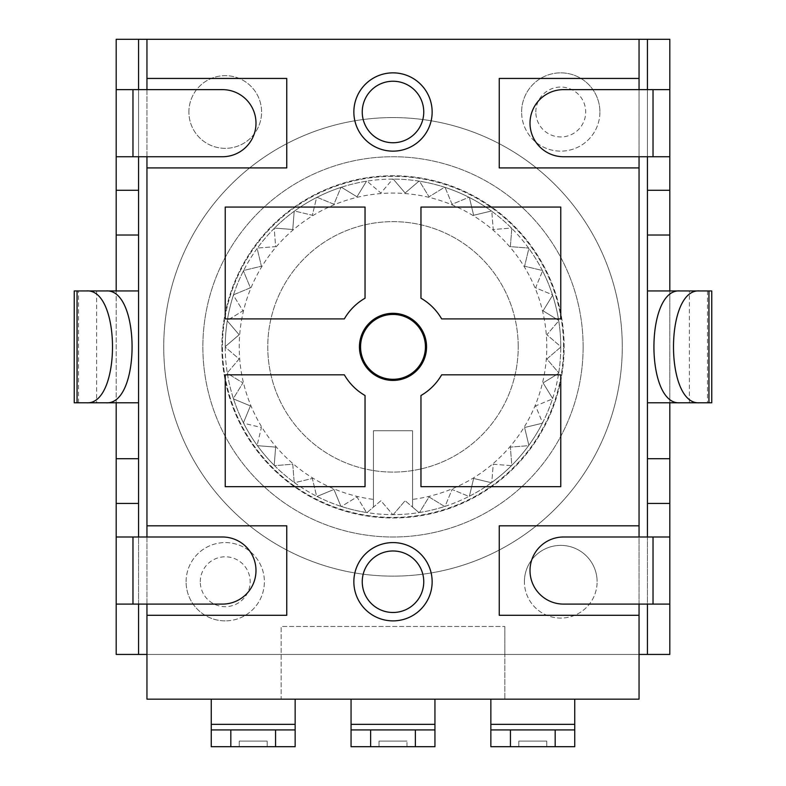 <?xml version="1.0" encoding="UTF-8"?>
<svg xmlns="http://www.w3.org/2000/svg" width="786" height="786" viewBox="0 0 786 786"><rect width="100%" height="100%" fill="white"/><g stroke="black" fill="none" stroke-linecap="round" stroke-linejoin="round"><path stroke-width="0.59" stroke-dasharray="3.93 2.95" d="M490.857 699.167L574.743 699.167L490.857 699.167L490.857 746.7L574.743 746.7L574.743 699.167M146.953 654.433L504.838 654.433L504.838 626.471L504.838 699.167L504.838 654.433L639.047 654.433L639.047 699.167L281.162 699.167L281.162 626.471L504.838 626.471L281.162 626.471L281.162 699.167L146.953 699.167L146.953 39.3M351.057 699.167L434.943 699.167L351.057 699.167L351.057 746.7L434.943 746.7L434.943 699.167M295.143 699.167L211.257 699.167L295.143 699.167L295.143 746.7L211.257 746.7L211.257 699.167M669.81 654.433L116.19 654.433L116.19 39.3L138.562 39.3L138.562 654.433L138.562 39.3L669.81 39.3L669.81 654.433M146.953 156.738L146.953 89.633M146.953 604.1L146.953 536.995M138.562 89.633L222.438 89.633A33.552 33.552 0 0 1 255.99 123.186A33.552 33.552 0 0 1 222.438 156.738L138.562 156.738L138.562 89.633L116.19 89.633M138.562 604.1L222.438 604.1A33.552 33.552 0 0 0 255.99 570.548A33.552 33.552 0 0 0 222.438 536.995L138.562 536.995L138.562 604.1L116.19 604.1M138.562 156.738L116.19 156.738M138.562 190.291L116.19 190.291M74.248 290.948L116.19 290.948L116.19 402.786L138.562 402.786M583.133 346.862A190.133 190.133 0 0 1 393 536.995A190.133 190.133 0 0 1 202.867 346.862A190.133 190.133 0 0 1 393 156.738A190.133 190.133 0 0 1 583.133 346.862A190.133 190.133 0 0 1 393 536.995A190.133 190.133 0 0 1 202.867 346.862A190.133 190.133 0 0 1 393 156.738A190.133 190.133 0 0 1 583.133 346.862M560.762 72.852A39.143 39.143 0 0 1 599.905 111.995A39.143 39.143 0 0 1 560.762 151.138A39.143 39.143 0 0 1 521.619 111.995A39.143 39.143 0 0 1 560.762 72.852M225.238 620.881A39.143 39.143 0 0 1 186.095 581.728A39.143 39.143 0 0 1 225.238 542.586A39.143 39.143 0 0 1 264.381 581.728A39.143 39.143 0 0 1 225.238 620.881M647.438 290.948L669.81 290.948L669.81 402.786L647.438 402.786M669.81 156.738L647.438 156.738L647.438 89.633L563.562 89.633A33.552 33.552 0 0 0 530.01 123.186A33.552 33.552 0 0 0 563.562 156.738L647.438 156.738M669.81 190.291L647.438 190.291M669.81 89.633L647.438 89.633M669.81 536.995L647.438 536.995L647.438 604.1L669.81 604.1M647.438 39.3L647.438 654.433L647.438 39.3M669.81 235.024L647.438 235.024M680.145 290.948L689.381 290.948L689.381 402.786L680.145 402.786M669.81 290.948L711.752 290.948M711.752 402.786L669.81 402.786M669.81 458.71L647.438 458.71M669.81 503.443L647.438 503.443M647.438 604.1L563.562 604.1A33.552 33.552 0 0 1 530.01 570.548A33.552 33.552 0 0 1 563.562 536.995L647.438 536.995M639.047 654.433L639.047 39.3M639.047 604.1L639.047 536.995M639.047 156.738L639.047 89.633M432.143 111.995A39.143 39.143 0 0 0 393 72.852A39.143 39.143 0 0 0 353.857 111.995A39.143 39.143 0 0 0 393 151.138A39.143 39.143 0 0 0 432.143 111.995M432.143 581.728A39.143 39.143 0 0 0 393 542.586A39.143 39.143 0 0 0 353.857 581.728A39.143 39.143 0 0 0 393 620.881A39.143 39.143 0 0 0 432.143 581.728M146.953 167.919L286.752 167.919L286.752 78.443L146.953 78.443M639.047 78.443L499.248 78.443L499.248 167.919L639.047 167.919M639.047 525.814L499.248 525.814L499.248 615.291L639.047 615.291M146.953 615.291L286.752 615.291L286.752 525.814L146.953 525.814M225.238 207.062L225.238 318.9L344.347 318.9A56.111 56.111 0 0 1 365.038 298.218L365.038 207.062L225.238 207.062M560.762 207.062L420.962 207.062L420.962 298.218A56.111 56.111 0 0 1 441.653 318.9L560.762 318.9L560.762 207.062M225.238 486.672L365.038 486.672L365.038 395.515A56.111 56.111 0 0 1 344.347 374.824L225.238 374.824L225.238 486.672M560.762 486.672L560.762 374.824L441.653 374.824A56.111 56.111 0 0 1 420.962 395.515L420.962 486.672L560.762 486.672M359.448 346.862A33.552 33.552 0 0 1 393 313.309A33.552 33.552 0 0 1 426.552 346.862A33.552 33.552 0 0 1 393 380.414A33.552 33.552 0 0 1 359.448 346.862M393 117.586A229.276 229.276 0 0 0 163.724 346.862A229.276 229.276 0 0 0 393 576.138A229.276 229.276 0 0 0 622.276 346.862A229.276 229.276 0 0 0 393 117.586A229.276 229.276 0 0 1 622.276 346.862A229.276 229.276 0 0 1 393 576.138A229.276 229.276 0 0 1 163.724 346.862A229.276 229.276 0 0 1 393 117.586M221.878 346.862A171.122 171.122 0 0 0 393 517.984A171.122 171.122 0 0 0 564.122 346.862A171.122 171.122 0 0 0 393 175.75A171.122 171.122 0 0 0 221.878 346.862A171.122 171.122 0 0 1 393 175.75A171.122 171.122 0 0 1 564.122 346.862A171.122 171.122 0 0 1 393 517.984A171.122 171.122 0 0 1 221.878 346.862M521.619 111.995A39.143 39.143 0 0 1 560.762 72.852A39.143 39.143 0 0 1 599.905 111.995A39.143 39.143 0 0 1 560.762 151.138A39.143 39.143 0 0 1 521.619 111.995A39.143 39.143 0 0 1 560.762 72.852A39.143 39.143 0 0 1 599.905 111.995M186.095 581.728A39.143 39.143 0 0 1 225.238 542.586A39.143 39.143 0 0 1 264.381 581.728A39.143 39.143 0 0 1 225.238 620.881A39.143 39.143 0 0 1 186.095 581.728M116.19 235.024L138.562 235.024M116.19 290.948L138.562 290.948M105.855 402.786L96.619 402.786L96.619 290.948L105.855 290.948M116.19 402.786L74.248 402.786M116.19 458.71L138.562 458.71M138.562 503.443L116.19 503.443M138.562 536.995L116.19 536.995M415.372 746.7L415.372 729.919M379.019 746.7L406.981 746.7L379.019 746.7L379.019 741.11L379.019 746.7M370.628 746.7L370.628 729.919M434.943 729.919L351.057 729.919M406.981 746.7L406.981 741.11L406.981 746.7M379.019 741.11L406.981 741.11L379.019 741.11M510.438 746.7L510.438 729.919M574.743 729.919L490.857 729.919M546.781 746.7L518.819 746.7L546.781 746.7L546.781 741.11L546.781 746.7M555.171 746.7L555.171 729.919M518.819 741.11L546.781 741.11L518.819 741.11L518.819 746.7L518.819 741.11M275.562 746.7L275.562 729.919M267.181 746.7L239.219 746.7L267.181 746.7L267.181 741.11L267.181 746.7M295.143 729.919L211.257 729.919M230.829 746.7L230.829 729.919M239.219 741.11L267.181 741.11L239.219 741.11L239.219 746.7L239.219 741.11M188.886 111.995A36.352 36.352 0 0 1 225.238 75.653A36.352 36.352 0 0 1 261.591 111.995A36.352 36.352 0 0 1 225.238 148.348A36.352 36.352 0 0 1 188.886 111.995A36.352 36.352 0 0 0 225.238 148.348A36.352 36.352 0 0 0 261.591 111.995A36.352 36.352 0 0 0 225.238 75.653A36.352 36.352 0 0 0 188.886 111.995M524.409 581.728A36.352 36.352 0 0 1 560.762 545.386A36.352 36.352 0 0 1 597.114 581.728A36.352 36.352 0 0 0 560.762 545.386A36.352 36.352 0 0 0 524.409 581.728A36.352 36.352 0 0 0 560.762 618.081A36.352 36.352 0 0 0 597.114 581.728A36.352 36.352 0 0 1 560.762 618.081A36.352 36.352 0 0 1 524.409 581.728M493.235 464.231L511.46 465.666A167.762 167.762 0 0 0 511.794 465.322L510.36 447.106L528.585 445.672A167.762 167.762 0 0 0 528.86 445.279L524.596 427.505L542.369 423.241A167.762 167.762 0 0 0 542.586 422.809L535.59 405.93L552.479 398.934A167.762 167.762 0 0 0 552.627 398.482L543.077 382.9L558.659 373.35A167.762 167.762 0 0 0 558.738 372.869L546.869 358.976L560.762 347.107A167.762 167.762 0 0 0 560.762 346.626L546.869 334.757L558.738 320.855A167.762 167.762 0 0 0 558.659 320.383L543.077 310.834L552.627 295.251A167.762 167.762 0 0 0 552.479 294.799L535.59 287.804L542.586 270.915A167.762 167.762 0 0 0 542.369 270.492L524.596 266.218L528.86 248.455A167.762 167.762 0 0 0 528.585 248.062L510.36 246.627L511.794 228.412A167.762 167.762 0 0 0 511.46 228.068L493.235 229.502L491.8 211.287A167.762 167.762 0 0 0 491.417 211.002L473.644 215.266L469.38 197.492A167.762 167.762 0 0 0 468.947 197.276L452.068 204.272L445.072 187.392A167.762 167.762 0 0 0 444.611 187.235L429.028 196.785L419.478 181.202A167.762 167.762 0 0 0 419.007 181.134L405.114 193.002L393.236 179.1A167.762 167.762 0 0 0 392.764 179.1L380.886 193.002L366.993 181.134A167.762 167.762 0 0 0 366.522 181.202L356.972 196.785L341.389 187.235A167.762 167.762 0 0 0 340.928 187.392L333.932 204.272L317.053 197.276A167.762 167.762 0 0 0 316.62 197.492L312.356 215.266L294.583 211.002A167.762 167.762 0 0 0 294.2 211.287L292.765 229.502L274.54 228.068A167.762 167.762 0 0 0 274.206 228.412L275.64 246.627L257.415 248.062A167.762 167.762 0 0 0 257.14 248.455L261.404 266.218L243.631 270.492A167.762 167.762 0 0 0 243.414 270.915L250.41 287.804L233.521 294.799A167.762 167.762 0 0 0 233.373 295.251L242.923 310.834L227.341 320.383A167.762 167.762 0 0 0 227.262 320.855L239.131 334.757L225.238 346.626A167.762 167.762 0 0 0 225.238 347.107L239.131 358.976L227.262 372.869A167.762 167.762 0 0 0 227.341 373.35L242.923 382.9L233.373 398.482A167.762 167.762 0 0 0 233.521 398.934L250.41 405.93L243.414 422.809A167.762 167.762 0 0 0 243.631 423.241L261.404 427.505L257.14 445.279A167.762 167.762 0 0 0 257.415 445.672L275.64 447.106L274.206 465.322A167.762 167.762 0 0 0 274.54 465.666L292.765 464.231L294.2 482.447A167.762 167.762 0 0 0 294.583 482.732L312.356 478.468L316.62 496.231A167.762 167.762 0 0 0 317.053 496.447L333.932 489.462L340.928 506.341A167.762 167.762 0 0 0 341.389 506.489L356.972 496.939L366.522 512.521A167.762 167.762 0 0 0 366.993 512.6L373.429 507.108L373.429 430.748L412.571 430.748L412.571 507.108L419.007 512.6A167.762 167.762 0 0 0 419.478 512.521L429.028 496.939L444.611 506.489A167.762 167.762 0 0 0 445.072 506.341L452.068 489.462L468.947 496.447A167.762 167.762 0 0 0 469.38 496.231L473.644 478.468L491.417 482.732A167.762 167.762 0 0 0 491.8 482.447L493.235 464.231L511.46 465.666A167.762 167.762 0 0 1 491.8 482.447L493.235 464.231M373.429 499.395L373.429 507.108L380.886 500.731L392.764 514.624A167.762 167.762 0 0 0 419.007 512.6L405.114 500.731L412.571 507.108L412.571 430.748L373.429 430.748L373.429 499.395A153.781 153.781 0 0 1 263.212 264.381A153.781 153.781 0 0 1 522.788 264.381A153.781 153.781 0 0 1 412.571 499.395M366.993 512.6L380.886 500.731L392.764 514.624A167.762 167.762 0 0 1 366.993 512.6M225.238 347.107A167.762 167.762 0 0 0 227.262 372.869L239.131 358.976L225.238 347.107M227.341 373.35A167.762 167.762 0 0 0 233.373 398.482L242.923 382.9L227.341 373.35M233.521 398.934A167.762 167.762 0 0 0 243.414 422.809L250.41 405.93L233.521 398.934M243.631 423.241A167.762 167.762 0 0 0 257.14 445.279L261.404 427.505L243.631 423.241M257.415 445.672A167.762 167.762 0 0 0 274.206 465.322L275.64 447.106L257.415 445.672M274.54 465.666A167.762 167.762 0 0 0 294.2 482.447L292.765 464.231L274.54 465.666M294.583 482.732A167.762 167.762 0 0 0 316.62 496.231L312.356 478.468L294.583 482.732M317.053 496.447A167.762 167.762 0 0 0 340.928 506.341L333.932 489.462L317.053 496.447M341.389 506.489A167.762 167.762 0 0 0 366.522 512.521L356.972 496.939L341.389 506.489M419.478 512.521A167.762 167.762 0 0 0 444.611 506.489L429.028 496.939L419.478 512.521M445.072 506.341A167.762 167.762 0 0 0 468.947 496.447L452.068 489.462L445.072 506.341M469.38 496.231A167.762 167.762 0 0 0 491.417 482.732L473.644 478.468L469.38 496.231M511.794 465.322A167.762 167.762 0 0 0 528.585 445.672L510.36 447.106L511.794 465.322M528.86 445.279A167.762 167.762 0 0 0 542.369 423.241L524.596 427.505L528.86 445.279M542.586 422.809A167.762 167.762 0 0 0 552.479 398.934L535.59 405.93L542.586 422.809M552.627 398.482A167.762 167.762 0 0 0 558.659 373.35L543.077 382.9L552.627 398.482M558.738 372.869A167.762 167.762 0 0 0 560.762 347.107L546.869 358.976L558.738 372.869M225.238 346.862A167.762 167.762 0 0 0 393 514.624A167.762 167.762 0 0 0 560.762 346.862A167.762 167.762 0 0 0 393 179.1A167.762 167.762 0 0 0 225.238 346.862M392.764 179.1A167.762 167.762 0 0 0 366.993 181.134L380.886 193.002L392.764 179.1M366.522 181.202A167.762 167.762 0 0 0 341.389 187.235L356.972 196.785L366.522 181.202M340.928 187.392A167.762 167.762 0 0 0 317.053 197.276L333.932 204.272L340.928 187.392M316.62 197.492A167.762 167.762 0 0 0 294.583 211.002L312.356 215.266L316.62 197.492M294.2 211.287A167.762 167.762 0 0 0 274.54 228.068L292.765 229.502L294.2 211.287M274.206 228.412A167.762 167.762 0 0 0 257.415 248.062L275.64 246.627L274.206 228.412M257.14 248.455A167.762 167.762 0 0 0 243.631 270.492L261.404 266.218L257.14 248.455M243.414 270.915A167.762 167.762 0 0 0 233.521 294.799L250.41 287.804L243.414 270.915M233.373 295.251A167.762 167.762 0 0 0 227.341 320.383L242.923 310.834L233.373 295.251M227.262 320.855A167.762 167.762 0 0 0 225.238 346.626L239.131 334.757L227.262 320.855M560.762 346.626A167.762 167.762 0 0 0 558.738 320.855L546.869 334.757L560.762 346.626M558.659 320.383A167.762 167.762 0 0 0 552.627 295.251L543.077 310.834L558.659 320.383M552.479 294.799A167.762 167.762 0 0 0 542.586 270.915L535.59 287.804L552.479 294.799M542.369 270.492A167.762 167.762 0 0 0 528.86 248.455L524.596 266.218L542.369 270.492M528.585 248.062A167.762 167.762 0 0 0 511.794 228.412L510.36 246.627L528.585 248.062M511.46 228.068A167.762 167.762 0 0 0 491.8 211.287L493.235 229.502L511.46 228.068M491.417 211.002A167.762 167.762 0 0 0 469.38 197.492L473.644 215.266L491.417 211.002M468.947 197.276A167.762 167.762 0 0 0 445.072 187.392L452.068 204.272L468.947 197.276M444.611 187.235A167.762 167.762 0 0 0 419.478 181.202L429.028 196.785L444.611 187.235M419.007 181.134A167.762 167.762 0 0 0 393.236 179.1L405.114 193.002L419.007 181.134M563.562 346.862A170.562 170.562 0 0 0 393 176.31A170.562 170.562 0 0 0 222.438 346.862A170.562 170.562 0 0 0 393 517.424A170.562 170.562 0 0 0 563.562 346.862A170.562 170.562 0 0 1 393 517.424A170.562 170.562 0 0 1 222.438 346.862A170.562 170.562 0 0 1 393 176.31A170.562 170.562 0 0 1 563.562 346.862M518.229 346.862A125.229 125.229 0 0 0 393 221.642A125.229 125.229 0 0 0 267.771 346.862A125.229 125.229 0 0 0 393 472.091A125.229 125.229 0 0 0 518.229 346.862A125.229 125.229 0 0 1 393 472.091A125.229 125.229 0 0 1 267.771 346.862A125.229 125.229 0 0 1 393 221.642A125.229 125.229 0 0 1 518.229 346.862M425.432 346.862A32.432 32.432 0 0 0 393 314.429A32.432 32.432 0 0 0 360.568 346.862A32.432 32.432 0 0 0 393 379.304A32.432 32.432 0 0 0 425.432 346.862M393.236 514.624L405.114 500.731L393.236 514.624M707.479 290.948L707.479 402.786M535.826 111.995A24.936 24.936 0 0 1 560.762 87.059A24.936 24.936 0 0 1 585.708 111.995A24.936 24.936 0 0 1 560.762 136.941A24.936 24.936 0 0 1 535.826 111.995M200.292 581.728A24.936 24.936 0 0 1 225.238 556.793A24.936 24.936 0 0 1 250.174 581.728A24.936 24.936 0 0 1 225.238 606.674A24.936 24.936 0 0 1 200.292 581.728M78.521 402.786L78.521 290.948M434.943 724.328L351.057 724.328M574.743 724.328L490.857 724.328M295.143 724.328L211.257 724.328"/><path stroke-width="1.18" d="M574.743 699.167L574.743 729.919L490.857 729.919L490.857 746.7L574.743 746.7L574.743 729.919M490.857 699.167L490.857 729.919M146.953 604.1L146.953 699.167L639.047 699.167L639.047 604.1M669.81 402.786L669.81 654.433L639.047 654.433M146.953 654.433L116.19 654.433L116.19 402.786M669.81 89.633L563.562 89.633A33.552 33.552 0 0 0 530.01 123.186A33.552 33.552 0 0 0 563.562 156.738L669.81 156.738L669.81 39.3L146.953 39.3L146.953 78.443L286.752 78.443L286.752 167.919L146.953 167.919L146.953 156.738M146.953 89.633L146.953 78.443M146.953 167.919L146.953 525.814L286.752 525.814L286.752 615.291L146.953 615.291M146.953 536.995L146.953 525.814M146.953 39.3L138.562 39.3L138.562 89.633M138.562 156.738L138.562 536.995M138.562 604.1L138.562 654.433M132.972 156.738L222.438 156.738A33.552 33.552 0 0 0 255.99 123.186A33.552 33.552 0 0 0 222.438 89.633L132.972 89.633L132.972 156.738L116.19 156.738L116.19 190.291L138.562 190.291M132.972 89.633L116.19 89.633L116.19 156.738M138.562 39.3L116.19 39.3L116.19 89.633M116.19 290.948L116.19 190.291M669.81 156.738L669.81 190.291L647.438 190.291L647.438 156.738M669.81 290.948L669.81 190.291M647.438 39.3L647.438 89.633M689.381 290.948L647.438 290.948L647.438 190.291M647.438 290.948L647.438 402.786L689.381 402.786M669.81 503.443L647.438 503.443L647.438 402.786M647.438 503.443L647.438 536.995M647.438 604.1L647.438 654.433M669.81 235.024L647.438 235.024M699.717 290.948L680.145 290.948C645.188 287.882 645.188 405.841 680.145 402.786L711.752 402.786L711.752 290.948L699.717 290.948C664.76 287.882 664.76 405.841 699.717 402.786M669.81 458.71L647.438 458.71M669.81 536.995L563.562 536.995A33.552 33.552 0 0 0 530.01 570.548A33.552 33.552 0 0 0 563.562 604.1L669.81 604.1M639.047 536.995L639.047 156.738M639.047 89.633L639.047 39.3M639.047 78.443L499.248 78.443L499.248 167.919L639.047 167.919M639.047 525.814L499.248 525.814L499.248 615.291L639.047 615.291M225.238 207.062L225.238 318.9L344.347 318.9A56.111 56.111 0 0 1 365.038 298.218L365.038 207.062L225.238 207.062M560.762 207.062L420.962 207.062L420.962 298.218A56.111 56.111 0 0 1 441.653 318.9L560.762 318.9L560.762 207.062M225.238 486.672L365.038 486.672L365.038 395.515A56.111 56.111 0 0 1 344.347 374.824L225.238 374.824L225.238 486.672M560.762 486.672L560.762 374.824L441.653 374.824A56.111 56.111 0 0 1 420.962 395.515L420.962 486.672L560.762 486.672M426.552 346.862A33.552 33.552 0 0 0 393 313.309A33.552 33.552 0 0 0 359.448 346.862A33.552 33.552 0 0 0 393 380.414A33.552 33.552 0 0 0 426.552 346.862M353.857 111.995A39.143 39.143 0 0 1 393.688 72.862A39.143 39.143 0 0 1 432.123 113.381A39.143 39.143 0 0 1 392.312 151.138A39.143 39.143 0 0 1 353.877 110.62A39.143 39.143 0 0 1 393.688 72.862A39.143 39.143 0 0 1 432.143 111.995M353.857 581.728A39.143 39.143 0 0 1 393.688 542.595A39.143 39.143 0 0 1 432.123 583.114A39.143 39.143 0 0 1 392.312 620.871A39.143 39.143 0 0 1 353.877 580.353A39.143 39.143 0 0 1 393.688 542.595A39.143 39.143 0 0 1 432.143 581.728M116.19 235.024L138.562 235.024M86.283 402.786L105.855 402.786C140.812 405.841 140.812 287.882 105.855 290.948L74.248 290.948L74.248 402.786L86.283 402.786C121.241 405.841 121.241 287.882 86.283 290.948M138.562 290.948L96.619 290.948M96.619 402.786L138.562 402.786M116.19 458.71L138.562 458.71M116.19 503.443L138.562 503.443M116.19 536.995L222.438 536.995A33.552 33.552 0 0 1 255.99 570.548A33.552 33.552 0 0 1 222.438 604.1L116.19 604.1M434.943 699.167L434.943 729.919L415.372 729.919L415.372 746.7L434.943 746.7L434.943 729.919M351.057 699.167L351.057 746.7L415.372 746.7M415.372 729.919L351.057 729.919M370.628 746.7L370.628 729.919M555.171 729.919L555.171 746.7M510.438 746.7L510.438 729.919M295.143 699.167L295.143 729.919L211.257 729.919L211.257 746.7L295.143 746.7L295.143 729.919M211.257 699.167L211.257 729.919M230.829 746.7L230.829 729.919M275.562 729.919L275.562 746.7M360.568 346.862A32.432 32.432 0 0 1 393 314.429A32.432 32.432 0 0 1 425.432 346.862A32.432 32.432 0 0 1 393 379.304A32.432 32.432 0 0 1 360.568 346.862M490.857 724.328L574.743 724.328M708.943 402.786L708.943 290.948M653.028 604.1L653.028 536.995M362.248 111.995A30.752 30.752 0 0 1 393.54 81.243A30.752 30.752 0 0 1 423.733 113.086A30.752 30.752 0 0 1 392.46 142.747A30.752 30.752 0 0 1 362.248 111.995M362.248 581.728A30.752 30.752 0 0 1 393.54 550.986A30.752 30.752 0 0 1 423.733 582.819A30.752 30.752 0 0 1 392.46 612.481A30.752 30.752 0 0 1 362.248 581.728M653.028 156.738L653.028 89.633M132.972 536.995L132.972 604.1M77.057 290.948L77.057 402.786M351.057 724.328L434.943 724.328M211.257 724.328L295.143 724.328"/></g></svg>
